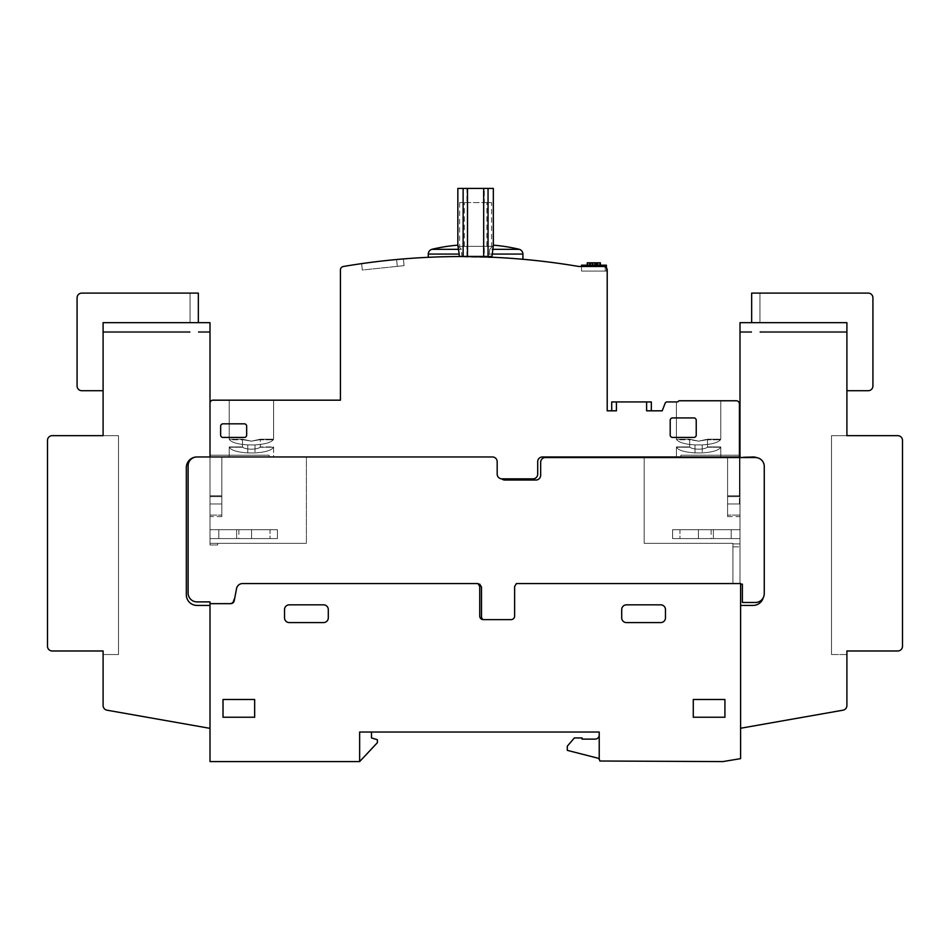 <?xml version="1.0" encoding="UTF-8"?>
<svg xmlns="http://www.w3.org/2000/svg" width="950" height="950" viewBox="0 0 950 950"><rect width="100%" height="100%" fill="white"/><g stroke="black" fill="none" stroke-linecap="round" stroke-linejoin="round"><path stroke-width="0.71" stroke-dasharray="4.75 3.56" d="M457.841 245.468L461.391 249.328L461.938 256.429L489.25 256.429L489.25 254.066L522.916 254.066M489.25 254.066L489.784 249.328L519.365 249.328M489.784 249.328L493.43 245.159M431.822 249.328L461.391 249.328M428.272 254.066L461.938 254.066M459.622 202.599L459.622 246.371L491.566 246.371L491.566 202.599L459.622 202.599L484.286 202.599L484.286 188.409L493.335 188.409M489.25 256.429L484.286 256.429L484.286 246.371L459.622 246.371M464.289 246.371L464.289 202.599M491.981 256.429L459.206 256.429M514.864 258.614L509.058 258.186L514.864 258.614M502.004 257.747L449.196 256.654L502.004 257.747M442.13 256.809L436.323 256.987L442.13 256.809M272.828 440.372C273.837 438.829 273.837 438.829 272.828 440.372C273.837 438.829 273.837 438.829 272.828 440.372C273.837 438.829 273.837 438.829 272.828 440.372C273.837 438.829 273.837 438.829 272.828 440.372C273.837 438.829 273.837 438.829 272.828 440.372C273.837 438.829 273.837 438.829 272.828 440.372M255.016 444.897C264.789 444.291 270.845 442.581 273.208 439.791C270.845 442.581 264.789 444.291 255.016 444.897C264.789 444.291 270.845 442.581 273.208 439.791C270.845 442.581 264.789 444.291 255.016 444.897C264.789 444.291 270.845 442.581 273.208 439.791C270.845 442.581 264.789 444.291 255.016 444.897L255.016 452.901L255.016 444.897L255.016 452.901L255.016 444.897L255.016 452.901L255.016 444.897L247.796 444.897L247.796 452.901C237.191 452.2 231.04 450.312 229.318 447.224C231.04 450.312 237.191 452.2 247.796 452.901C237.191 452.2 231.04 450.312 229.318 447.224C231.04 450.312 237.191 452.2 247.796 452.901C237.191 452.2 231.04 450.312 229.318 447.224C231.04 450.312 237.191 452.2 247.796 452.901L255.016 452.901C265.608 452.2 271.759 450.312 273.481 447.224C271.759 450.312 265.608 452.2 255.016 452.901C265.608 452.2 271.759 450.312 273.481 447.224C271.759 450.312 265.608 452.2 255.016 452.901C265.608 452.2 271.759 450.312 273.481 447.224C271.759 450.312 265.608 452.2 255.016 452.901L247.796 452.901L247.796 444.897L247.796 452.901L255.016 452.901L247.796 452.901L247.796 444.897L247.796 452.901L255.016 452.901L247.796 452.901L247.796 444.897L255.016 444.897L247.796 444.897C238.011 444.291 231.954 442.581 229.603 439.791C231.954 442.581 238.011 444.291 247.796 444.897L255.016 444.897L247.796 444.897C238.011 444.291 231.954 442.581 229.603 439.791C231.954 442.581 238.011 444.291 247.796 444.897L255.016 444.897M273.588 446.928L273.588 456.962L229.223 456.962L229.223 446.928L229.223 456.962L229.223 446.928L242.523 446.928L242.523 439.209L251.406 441.168L242.523 439.209L251.406 441.168L242.523 439.209L229.223 439.209L229.223 400.176L273.588 400.176L273.588 439.209L260.276 439.209L251.406 441.168L243.521 439.791L251.406 441.168L260.276 439.209L251.406 441.168L260.276 439.209L260.276 446.928L260.276 439.209L273.588 439.209L260.276 439.209L260.276 446.928L273.588 446.928L273.588 456.962L229.223 456.962L273.588 456.962L229.223 456.962L273.588 456.962L273.588 446.928L260.276 446.928L273.588 446.928M229.971 440.372C228.974 438.829 228.974 438.829 229.971 440.372C228.974 438.829 228.974 438.829 229.971 440.372C228.974 438.829 228.974 438.829 229.971 440.372C228.974 438.829 228.974 438.829 229.971 440.372C228.974 438.829 228.974 438.829 229.971 440.372C228.974 438.829 228.974 438.829 229.971 440.372M251.406 449.16C246.988 449.077 244.114 448.436 242.784 447.224C244.114 448.436 246.988 449.077 251.406 449.16C246.988 449.077 244.114 448.436 242.784 447.224C244.114 448.436 246.988 449.077 251.406 449.16C246.988 449.077 244.114 448.436 242.784 447.224C244.114 448.436 246.988 449.077 251.406 449.16C255.811 449.077 258.685 448.436 260.015 447.224C258.685 448.436 255.811 449.077 251.406 449.16C255.811 449.077 258.685 448.436 260.015 447.224C258.685 448.436 255.811 449.077 251.406 449.16C255.811 449.077 258.685 448.436 260.015 447.224C258.685 448.436 255.811 449.077 251.406 449.16M720.029 440.372C721.026 438.829 721.026 438.829 720.029 440.372C721.026 438.829 721.026 438.829 720.029 440.372C721.026 438.829 721.026 438.829 720.029 440.372C721.026 438.829 721.026 438.829 720.029 440.372C721.026 438.829 721.026 438.829 720.029 440.372C721.026 438.829 721.026 438.829 720.029 440.372M702.204 444.897C711.989 444.291 718.046 442.581 720.397 439.791C718.046 442.581 711.989 444.291 702.204 444.897C711.989 444.291 718.046 442.581 720.397 439.791C718.046 442.581 711.989 444.291 702.204 444.897C711.989 444.291 718.046 442.581 720.397 439.791C718.046 442.581 711.989 444.291 702.204 444.897L702.204 452.901L702.204 444.897L702.204 452.901L702.204 444.897L702.204 452.901L702.204 444.897L694.984 444.897L694.984 452.901C684.392 452.2 678.241 450.312 676.519 447.224C678.241 450.312 684.392 452.2 694.984 452.901C684.392 452.2 678.241 450.312 676.519 447.224C678.241 450.312 684.392 452.2 694.984 452.901C684.392 452.2 678.241 450.312 676.519 447.224C678.241 450.312 684.392 452.2 694.984 452.901L702.204 452.901C712.809 452.2 718.96 450.312 720.682 447.224C718.96 450.312 712.809 452.2 702.204 452.901C712.809 452.2 718.96 450.312 720.682 447.224C718.96 450.312 712.809 452.2 702.204 452.901C712.809 452.2 718.96 450.312 720.682 447.224C718.96 450.312 712.809 452.2 702.204 452.901L694.984 452.901L694.984 444.897L694.984 452.901L702.204 452.901L694.984 452.901L694.984 444.897L694.984 452.901L702.204 452.901L694.984 452.901L694.984 444.897L702.204 444.897L694.984 444.897C685.211 444.291 679.155 442.581 676.792 439.791C679.155 442.581 685.211 444.291 694.984 444.897L702.204 444.897L694.984 444.897C685.211 444.291 679.155 442.581 676.792 439.791C679.155 442.581 685.211 444.291 694.984 444.897L702.204 444.897M720.777 446.928L720.777 456.962L676.412 456.962L676.412 446.928L676.412 456.962L676.412 446.928L689.724 446.928L689.724 439.209L698.594 441.168L689.724 439.209L698.594 441.168L689.724 439.209L676.412 439.209L676.412 401.945L679.084 400.758L720.777 400.758L720.777 439.209L707.477 439.209L698.594 441.168L690.721 439.791L698.594 441.168L707.477 439.209L698.594 441.168L707.477 439.209L707.477 446.928L707.477 439.209L720.777 439.209L707.477 439.209L707.477 446.928L720.777 446.928L720.777 456.962L676.412 456.962L720.777 456.962L676.412 456.962L720.777 456.962L720.777 446.928L707.477 446.928L720.777 446.928M677.172 440.372C676.163 438.829 676.163 438.829 677.172 440.372C676.163 438.829 676.163 438.829 677.172 440.372C676.163 438.829 676.163 438.829 677.172 440.372C676.163 438.829 676.163 438.829 677.172 440.372C676.163 438.829 676.163 438.829 677.172 440.372C676.163 438.829 676.163 438.829 677.172 440.372M698.594 449.16C694.189 449.077 691.315 448.436 689.985 447.224C691.315 448.436 694.189 449.077 698.594 449.16C694.189 449.077 691.315 448.436 689.985 447.224C691.315 448.436 694.189 449.077 698.594 449.16C694.189 449.077 691.315 448.436 689.985 447.224C691.315 448.436 694.189 449.077 698.594 449.16C703.012 449.077 705.886 448.436 707.216 447.224C705.886 448.436 703.012 449.077 698.594 449.16C703.012 449.077 705.886 448.436 707.216 447.224C705.886 448.436 703.012 449.077 698.594 449.16C703.012 449.077 705.886 448.436 707.216 447.224C705.886 448.436 703.012 449.077 698.594 449.16M229.223 439.209L229.223 400.176L273.588 400.176L273.588 439.209L273.588 400.176L229.223 400.176L273.588 400.176L229.223 400.176L229.223 439.209L242.523 439.209L229.223 439.209M676.412 439.209L676.412 401.945L679.084 400.758L720.777 400.758L720.777 439.209L720.777 400.758L679.084 400.758L720.777 400.758L679.084 400.758L676.412 401.945L676.412 439.209L689.724 439.209L676.412 439.209M229.603 439.791C231.954 442.581 238.011 444.291 247.796 444.897C238.011 444.291 231.954 442.581 229.603 439.791L243.521 439.791L229.603 439.791M676.792 439.791C679.155 442.581 685.211 444.291 694.984 444.897C685.211 444.291 679.155 442.581 676.792 439.791L690.721 439.791L676.792 439.791M732.913 583.549L740.002 583.549L740.002 457.556L740.002 583.549L732.913 583.549L740.002 583.549L732.913 583.549L732.913 543.317L732.913 583.549L732.913 543.911L740.002 543.911L740.002 583.549L740.002 457.556L727.581 456.962L727.581 516.586L727.581 496.624L739.421 496.624L739.421 456.962L680.853 456.962L727.581 456.962L727.581 516.586L727.581 496.624L739.421 496.624L740.002 457.556L740.002 583.549L732.913 583.549L740.002 583.549L732.913 583.549L740.002 583.549L740.002 543.911L740.002 546.867L740.002 543.911L732.913 543.911L732.913 583.549L732.913 543.317L732.913 583.549L732.913 543.911L740.002 543.911L732.913 543.911L732.913 583.549L740.002 583.549L732.913 583.549L740.002 583.549L732.913 583.549L732.913 543.317L732.913 583.549M739.421 496.624L739.421 455.181L680.853 455.181L680.853 456.962L727.581 457.556L644.183 457.556L740.002 457.556L740.002 583.549L740.002 457.556L755.381 457.556L644.183 457.556L644.183 543.317L732.913 543.317L644.183 543.317L644.183 457.556L740.002 457.556L644.183 457.556L644.183 543.317L732.913 543.317L644.183 543.317L644.183 457.556L644.183 543.317L732.913 543.317L644.183 543.317L644.183 457.556L727.581 457.556L727.581 496.624L739.421 496.624L739.421 457.556L727.581 457.556L727.581 496.624L727.581 457.556L739.421 457.556M599.224 734.979L599.224 759.323A3.301 3.301 0 0 0 597.443 758.053L567.281 750.357L567.281 746.213L574.382 737.936L582.065 737.936L582.065 739.124L595.08 739.124A4.144 4.144 0 0 0 599.224 734.979L599.224 759.323L599.224 734.979A4.144 4.144 0 0 1 595.08 739.124L582.065 739.124L582.065 737.936L574.382 737.936L567.281 746.213L567.281 750.357L597.443 758.053A3.301 3.301 0 0 1 599.224 759.323A3.301 3.301 0 0 0 597.443 758.053L567.281 750.357L567.281 746.213L574.382 737.936L582.065 737.936L582.065 739.124L595.08 739.124A4.144 4.144 0 0 0 599.224 734.979L599.224 759.323A3.301 3.301 0 0 1 599.818 761.009L722.855 761.591L740.596 758.634L740.596 583.549L516.408 583.549L514.627 586.506L514.627 616.075A3.551 3.551 0 0 1 511.088 619.626L483.277 619.626L511.088 619.626A3.551 3.551 0 0 0 514.627 616.075L514.627 586.506L516.408 583.549L740.596 583.549L742.377 584.143L742.377 602.478L755.381 602.478A8.871 8.871 0 0 0 764.263 593.607L764.263 466.426A8.871 8.871 0 0 0 755.381 457.556L545.395 457.556A4.738 4.738 0 0 0 540.657 462.282L540.657 475.297A4.738 4.738 0 0 1 535.931 480.023L504.878 480.023A4.738 4.738 0 0 1 501.742 478.848A4.738 4.738 0 0 1 497.183 474.109A4.738 4.738 0 0 0 501.742 478.848M764.263 466.426A8.871 8.871 0 0 0 755.381 457.556A8.871 8.871 0 0 1 764.263 466.426L764.263 593.607L764.263 466.426M755.381 602.478A8.871 8.871 0 0 0 764.263 593.607A8.871 8.871 0 0 1 755.381 602.478L742.377 602.478L755.381 602.478M606.385 267.757L606.385 271.094L606.385 265.181L581.531 265.181L581.531 266.487L603.654 266.487L578.811 266.487A702.347 702.347 0 0 0 343.389 266.487A3.539 3.539 0 0 0 340.421 270.038L340.421 400.176L213.251 400.176A3.099 3.099 0 0 0 209.998 403.726L209.998 544.991L209.998 456.962L492.444 456.962L209.998 456.962L209.998 403.726L209.998 456.962L196.982 456.962L209.998 456.962L209.998 455.181L209.998 544.991L217.681 544.991L217.681 543.317L209.998 543.317L217.681 543.317L217.681 544.991L217.681 543.317L217.681 544.991L217.681 543.317L209.998 543.317L209.998 544.991L209.998 543.317L217.681 543.317L217.681 544.991L209.998 544.991L209.998 543.317L209.998 544.991L209.998 543.317L209.998 544.991L217.681 544.991L217.681 543.317L217.681 544.991L209.998 544.991L217.681 544.991L209.998 544.991L209.998 456.962L209.998 544.991L209.998 456.962L306.411 456.962L306.411 543.317L306.411 456.962L306.411 543.317L306.411 456.962L196.982 456.962A8.871 8.871 0 0 0 188.112 465.832L188.112 593.014A8.871 8.871 0 0 0 196.982 601.884L209.998 601.884L209.998 761.591L359.646 761.591L377.399 742.663L359.646 761.591L377.399 742.663L377.399 739.706L377.399 742.663L377.399 739.706L371.486 737.936L377.399 739.706L371.486 737.936L371.486 732.023L371.486 737.936L371.486 732.023L359.646 732.023L359.646 761.591L359.646 732.023L599.224 732.023L599.224 759.323M217.681 543.317L306.411 543.317L306.411 456.962L221.825 456.962L221.825 516.586L221.825 456.962L209.998 456.962L306.411 456.962L306.411 543.317L217.681 543.317L306.411 543.317L217.681 543.317L217.681 544.991L217.681 543.317L217.681 544.991L217.681 543.317L306.411 543.317L217.681 543.317M209.998 496.624L221.825 496.624L221.825 516.586L221.825 456.962L221.825 495.746L209.998 495.746L221.825 495.746L221.825 516.586L221.825 503.987L209.998 503.987L221.825 503.987L209.998 503.987L221.825 503.987L209.998 503.987L221.825 503.987L209.998 503.987L221.825 503.987L209.998 503.987L221.825 503.987L221.825 496.624L209.998 496.624L221.825 496.624M196.982 601.884L209.998 601.884L196.982 601.884A8.871 8.871 0 0 1 188.112 593.014A8.871 8.871 0 0 0 196.982 601.884M188.112 465.832L188.112 593.014L188.112 465.832A8.871 8.871 0 0 1 196.982 456.962A8.871 8.871 0 0 0 188.112 465.832M720.777 400.758L679.084 400.758L677.599 401.945L666.947 401.945A2.054 2.054 0 0 0 665.178 403.133L662.221 410.816L646.606 410.816L651.332 410.816L651.332 401.945L611.705 401.945L611.705 410.816L616.431 410.816L611.705 410.816M698.594 441.168L706.479 439.791L698.594 441.168M676.412 456.962L720.777 456.962M251.406 441.168L259.279 439.791L251.406 441.168M273.588 400.176L229.223 400.176M229.223 456.962L273.588 456.962M740.596 584.143L742.377 584.143L740.596 584.143L740.596 605.435L740.596 583.549L516.408 583.549L514.627 586.506L514.627 616.075A3.551 3.551 0 0 1 511.088 619.626L483.277 619.626A3.551 3.551 0 0 1 479.738 616.075L479.738 586.506L477.957 583.549L242.523 583.549A6.187 6.187 0 0 0 236.609 588.276L234.246 600.697A3.598 3.598 0 0 1 230.696 603.654L230.102 603.654A3.658 3.658 0 0 0 233.652 600.697L234.781 597.883M732.913 543.911L732.913 546.867L732.913 543.911L740.002 543.911L732.913 543.911M242.523 583.549A6.187 6.187 0 0 0 236.609 588.276A6.187 6.187 0 0 1 242.523 583.549L477.957 583.549L242.523 583.549M665.475 617.856L665.475 609.579A4.738 4.738 0 0 0 660.737 604.841L626.43 604.841A4.738 4.738 0 0 0 621.704 609.579L621.704 617.856A4.738 4.738 0 0 0 626.43 622.582L660.737 622.582A4.738 4.738 0 0 0 665.475 617.856L665.475 609.579A4.738 4.738 0 0 0 660.737 604.841L626.43 604.841A4.738 4.738 0 0 0 621.704 609.579L621.704 617.856A4.738 4.738 0 0 0 626.43 622.582L660.737 622.582A4.738 4.738 0 0 0 665.475 617.856L665.475 609.579A4.738 4.738 0 0 0 660.737 604.841L626.43 604.841A4.738 4.738 0 0 0 621.704 609.579L621.704 617.856A4.738 4.738 0 0 0 626.43 622.582L660.737 622.582A4.738 4.738 0 0 0 665.475 617.856M328.296 617.856L328.296 609.579A4.738 4.738 0 0 0 323.57 604.841L289.263 604.841A4.738 4.738 0 0 0 284.525 609.579L284.525 617.856A4.738 4.738 0 0 0 289.263 622.582L323.57 622.582A4.738 4.738 0 0 0 328.296 617.856L328.296 609.579A4.738 4.738 0 0 0 323.57 604.841L289.263 604.841A4.738 4.738 0 0 0 284.525 609.579L284.525 617.856A4.738 4.738 0 0 0 289.263 622.582L323.57 622.582A4.738 4.738 0 0 0 328.296 617.856L328.296 609.579A4.738 4.738 0 0 0 323.57 604.841L289.263 604.841A4.738 4.738 0 0 0 284.525 609.579L284.525 617.856A4.738 4.738 0 0 0 289.263 622.582L323.57 622.582A4.738 4.738 0 0 0 328.296 617.856M693.274 717.238L724.921 717.238L724.921 699.485L693.274 699.485L693.274 717.238L724.921 717.238L724.921 699.485L693.274 699.485L693.274 717.238L724.921 717.238L724.921 699.485L693.274 699.485L693.274 717.238M223.013 717.238L254.659 717.238L254.659 699.485L223.013 699.485L223.013 717.238L254.659 717.238L254.659 699.485L223.013 699.485L223.013 717.238L254.659 717.238L254.659 699.485L223.013 699.485L223.013 717.238M740.596 728.246L740.596 605.435L740.596 728.246L842.982 710.196A4.738 4.738 0 0 0 846.901 705.541L846.901 650.976L897.762 650.976A4.738 4.738 0 0 0 902.5 646.249L902.5 440.396A4.738 4.738 0 0 0 897.762 435.658L846.901 435.658L846.901 322.679L740.002 322.679L740.002 457.556M359.646 761.591L359.646 732.023L359.646 761.591L359.646 732.023L371.486 732.023M483.087 619.626A3.551 3.551 0 0 0 483.277 619.626A3.551 3.551 0 0 1 483.087 619.626A3.551 3.551 0 0 1 481.508 616.669L481.508 587.1L479.738 584.143L478.313 584.143M209.998 603.654L230.102 603.654M209.998 456.962L492.444 456.962A4.738 4.738 0 0 1 497.183 461.688L497.183 474.109L497.183 461.688A4.738 4.738 0 0 0 492.444 456.962A4.738 4.738 0 0 1 497.183 461.688L497.183 474.109A4.738 4.738 0 0 0 501.921 478.848L532.974 478.848A4.738 4.738 0 0 0 537.7 474.109L537.7 461.688A4.738 4.738 0 0 1 542.438 456.962L739.421 456.962L680.853 456.962L680.853 455.181L680.853 456.962L680.853 455.181L739.421 455.181L739.421 456.962L739.421 403.726A3.254 3.254 0 0 0 735.87 400.758L679.084 400.758L677.599 401.945M742.377 584.143L742.377 602.478L742.377 584.143M484.286 256.429L461.938 256.429M466.925 256.429L466.925 246.371L466.925 256.429M457.841 188.409L466.925 188.409L466.925 202.599L466.925 188.409L484.286 188.409M484.286 202.599L486.899 202.599L486.899 246.371L484.286 246.371M491.566 246.371L486.899 246.371M486.899 202.599L491.566 202.599M600.376 265.181L587.444 265.181L600.044 265.181L587.444 265.181L600.044 265.181L594.926 265.181L594.949 262.817L587.231 262.817L587.231 265.181L594.926 265.181L592.931 265.181L592.931 262.817L600.376 262.817L597.538 262.817L600.376 262.817L600.376 265.181L594.949 265.181L595.947 265.181L595.947 262.817L587.444 262.817L595.947 262.817M589.499 265.181L592.931 265.181L592.931 262.817L594.949 262.817L594.926 265.181L591.577 265.181L591.577 262.817L592.931 262.817L590.651 262.817L591.577 262.817L591.577 265.181L590.651 265.181L590.651 262.817L589.784 262.817L590.651 262.817L590.651 265.181L589.784 265.181L589.499 262.817L589.499 265.181M596.766 265.181L595.947 265.181L596.766 265.181L596.766 262.817M587.231 265.181L595.947 265.181M600.044 265.181L587.444 265.181L600.044 265.181L587.444 265.181L600.044 265.181L587.444 265.181L600.044 265.181L592.159 265.181L600.044 265.181L600.044 262.817L587.444 262.817L600.044 262.817L587.444 262.817L600.044 262.817L587.444 262.817L600.044 262.817L600.044 265.181M595.436 265.181L587.444 265.181L595.436 265.181L595.436 262.817L587.444 262.817L595.436 262.817M605.197 266.831L605.197 271.094L606.385 271.094L582.718 271.094L605.197 271.094L605.197 265.181M581.531 271.094L582.718 271.094L581.531 271.094L581.531 266.487L581.531 271.094L607.204 271.094L581.531 271.094L581.531 266.487L581.531 271.094M587.729 262.817L590.318 262.817L589.499 262.817L590.318 262.817L590.318 265.181L590.318 262.817L587.729 262.817L587.729 265.181L587.729 262.817M598.108 265.181L598.108 262.817L598.084 265.181M598.037 265.181L598.037 262.817L598.037 265.181M597.538 265.181L597.538 262.817M597.788 265.181L597.788 262.817L597.788 265.181M594.926 265.181L594.926 262.817M592.776 265.181L592.776 262.817L592.776 265.181M589.808 265.181L589.808 262.817L589.808 265.181M587.444 265.181L587.444 262.817L587.444 265.181M599.961 265.181L599.961 262.817M592.859 265.181L592.859 262.817M589.582 265.181L589.582 262.817M587.421 265.181L587.421 262.817M592.372 265.181L592.372 262.817M595.781 265.181L595.781 262.817L595.745 265.181M592.159 265.181L592.159 262.817M739.421 495.746L727.581 495.746L739.421 495.746L739.421 455.181L680.853 455.181L739.421 455.181L739.421 503.987L727.581 503.987L739.421 503.987L727.581 503.987L739.421 503.987L727.581 503.987L739.421 503.987L727.581 503.987L739.421 503.987L739.421 495.746L727.581 495.746L727.581 516.586L727.581 496.624M727.581 457.556L727.581 495.746M739.421 503.987L727.581 503.987L739.421 503.987M727.581 456.962L739.421 456.962M209.998 455.181L269.147 455.181L269.147 456.962L269.147 455.181L269.147 456.962L269.147 455.181L209.998 455.181M209.998 503.987L221.825 503.987L209.998 503.987M209.998 495.746L221.825 495.746M396.601 259.516A702.347 702.347 0 0 0 361.641 263.625A702.347 702.347 0 0 1 403.37 258.923A702.347 702.347 0 0 0 396.601 259.516L397.314 266.356L362.318 270.038L361.641 263.625L362.318 270.038L404.082 265.644L403.37 258.923L404.082 265.644L397.314 266.356L396.601 259.516M696.231 435.076L696.231 420.28A2.363 2.363 0 0 0 693.868 417.917L672.576 417.917A2.363 2.363 0 0 0 670.201 420.28L670.201 435.076A2.363 2.363 0 0 0 672.576 437.439L693.868 437.439A2.363 2.363 0 0 0 696.231 435.076L696.231 420.28A2.363 2.363 0 0 0 693.868 417.917L672.576 417.917A2.363 2.363 0 0 0 670.201 420.28L670.201 435.076A2.363 2.363 0 0 0 672.576 437.439L693.868 437.439A2.363 2.363 0 0 0 696.231 435.076L696.231 420.28A2.363 2.363 0 0 0 693.868 417.917L672.576 417.917A2.363 2.363 0 0 0 670.201 420.28L670.201 435.076A2.363 2.363 0 0 0 672.576 437.439L693.868 437.439A2.363 2.363 0 0 0 696.231 435.076M246.667 435.076L246.667 426.194A2.363 2.363 0 0 0 244.304 423.831L223.013 423.831A2.363 2.363 0 0 0 220.638 426.194L220.638 435.076A2.363 2.363 0 0 0 223.013 437.439L244.304 437.439A2.363 2.363 0 0 0 246.667 435.076L246.667 426.194A2.363 2.363 0 0 0 244.304 423.831L223.013 423.831A2.363 2.363 0 0 0 220.638 426.194L220.638 435.076A2.363 2.363 0 0 0 223.013 437.439L244.304 437.439A2.363 2.363 0 0 0 246.667 435.076L246.667 426.194A2.363 2.363 0 0 0 244.304 423.831L223.013 423.831A2.363 2.363 0 0 0 220.638 426.194L220.638 435.076A2.363 2.363 0 0 0 223.013 437.439L244.304 437.439A2.363 2.363 0 0 0 246.667 435.076M607.204 271.094L607.204 270.038A3.551 3.551 0 0 0 603.654 266.487A3.551 3.551 0 0 1 607.204 270.038A3.551 3.551 0 0 0 603.654 266.487L581.531 266.487M616.431 401.945L616.431 410.816L607.204 410.816L607.204 270.038M651.332 410.816L646.606 410.816L646.606 401.945M209.998 403.726A3.099 3.099 0 0 1 209.998 402.812A3.099 3.099 0 0 0 209.998 403.726M196.982 456.962A10.652 10.652 0 0 0 186.331 467.602A10.652 10.652 0 0 1 196.982 456.962A10.652 10.652 0 0 0 186.331 467.602L186.331 594.783A10.652 10.652 0 0 0 196.982 605.435L209.998 605.435M209.998 402.812L209.998 331.55L209.998 332.441L209.998 331.55L209.998 332.441L209.998 331.55L209.998 332.441L209.998 331.55L198.336 331.55L209.998 331.55L198.336 331.55L209.998 331.55L198.336 331.55L209.998 331.55L209.998 332.441L198.336 332.441L209.998 332.441L209.998 322.679L103.099 322.679L103.099 331.55L190.059 331.55L103.099 331.55L190.059 331.55L190.059 332.441L103.099 332.441L103.099 390.711L103.099 332.441L190.059 332.441L190.059 331.55L103.099 331.55L103.099 322.679L198.336 322.679L198.336 293.099L81.807 293.099A4.738 4.738 0 0 0 77.081 297.837L77.081 385.973A4.738 4.738 0 0 0 81.807 390.711L103.099 390.711L103.099 322.679L190.059 322.679L190.059 293.099L81.807 293.099A4.738 4.738 0 0 0 77.081 297.837L77.081 385.973A4.738 4.738 0 0 0 81.807 390.711L103.099 390.711L103.099 332.441L190.059 332.441L190.059 331.55L103.099 331.55L190.059 331.55L103.099 331.55L190.059 331.55L103.099 331.55L190.059 331.55L190.059 332.441L190.059 331.55L190.059 332.441L190.059 331.55L190.059 332.441L190.059 331.55L190.059 332.441L190.059 331.55L190.059 332.441L190.059 331.55L190.059 332.441L190.059 331.55L190.059 332.441L103.099 332.441L103.099 390.711L103.099 332.441L103.099 390.711L103.099 332.441L190.059 332.441L103.099 332.441L190.059 332.441L103.099 332.441L103.099 390.711L103.099 332.441L103.099 390.711L81.807 390.711A4.738 4.738 0 0 1 77.081 385.973A4.738 4.738 0 0 0 81.807 390.711A4.738 4.738 0 0 1 77.081 385.973A4.738 4.738 0 0 0 81.807 390.711A4.738 4.738 0 0 1 77.081 385.973A4.738 4.738 0 0 0 81.807 390.711A4.738 4.738 0 0 1 77.081 385.973A4.738 4.738 0 0 0 81.807 390.711A4.738 4.738 0 0 1 77.081 385.973L77.081 297.837L77.081 385.973M209.998 538.591L209.998 529.72L209.998 538.591L209.998 529.72L209.998 538.591L209.998 529.72L218.797 529.72L209.998 529.72L209.998 538.591L218.797 538.591L209.998 538.591L218.797 538.591L218.797 529.72L236.621 529.72L209.998 529.72L277.424 529.72L218.797 529.72L218.797 538.591L251.584 538.591L209.998 538.591L218.797 538.591L218.797 529.72L218.797 538.591L277.424 538.591L209.998 538.591M270.038 529.72L236.621 529.72L277.424 529.72L238.866 529.72L277.424 529.72L270.038 529.72L270.038 538.591L277.424 538.591L236.621 538.591L277.424 538.591L238.866 538.591L270.038 538.591L270.038 529.72M218.797 538.591L218.797 529.72L218.797 538.591L236.621 538.591L218.797 538.591M190.059 293.099L81.807 293.099L190.059 293.099L81.807 293.099L190.059 293.099L190.059 322.679L190.059 293.099L190.059 322.679L190.059 293.099L190.059 322.679L190.059 293.099L190.059 322.679L190.059 293.099L190.059 322.679L103.099 322.679L190.059 322.679L103.099 322.679L190.059 322.679L103.099 322.679L103.099 331.55L190.059 331.55L103.099 331.55L103.099 322.679L103.099 331.55L190.059 331.55L103.099 331.55L190.059 331.55L103.099 331.55L103.099 322.679L190.059 322.679L103.099 322.679L103.099 390.711M198.336 332.441L198.336 331.55L209.998 331.55L198.336 331.55L198.336 332.441L198.336 331.55L198.336 332.441L198.336 331.55L198.336 332.441L198.336 331.55L198.336 332.441L209.998 332.441L198.336 332.441M81.807 293.099A4.738 4.738 0 0 0 77.081 297.837A4.738 4.738 0 0 1 81.807 293.099A4.738 4.738 0 0 0 77.081 297.837A4.738 4.738 0 0 1 81.807 293.099A4.738 4.738 0 0 0 77.081 297.837A4.738 4.738 0 0 1 81.807 293.099A4.738 4.738 0 0 0 77.081 297.837A4.738 4.738 0 0 1 81.807 293.099A4.738 4.738 0 0 0 77.081 297.837M198.336 322.679L103.099 322.679L103.099 435.658L52.238 435.658A4.738 4.738 0 0 0 47.5 440.396L47.5 646.249A4.738 4.738 0 0 0 52.238 650.976L103.099 650.976L103.099 705.541A4.738 4.738 0 0 0 107.018 710.196L209.998 728.353M190.059 332.441L103.099 332.441L190.059 332.441L103.099 332.441L103.099 331.55L103.099 332.441L190.059 332.441L103.099 332.441L103.099 331.55L103.099 332.441L190.059 332.441L103.099 332.441L103.099 331.55L103.099 332.441L190.059 332.441M186.331 467.602L186.331 594.783A10.652 10.652 0 0 0 196.982 605.435A10.652 10.652 0 0 1 186.331 594.783L186.331 467.602M103.099 654.526L118.489 654.526L118.489 435.658L118.489 654.526L118.489 435.658L118.489 654.526L103.099 654.526L103.099 650.976L52.238 650.976A4.738 4.738 0 0 1 47.5 646.249L47.5 440.396A4.738 4.738 0 0 1 52.238 435.658L118.489 435.658L52.238 435.658A4.738 4.738 0 0 0 47.5 440.396L47.5 646.249A4.738 4.738 0 0 0 52.238 650.976L103.099 650.976L103.099 654.526L118.489 654.526L103.099 654.526L103.099 650.976L52.238 650.976L103.099 650.976M52.238 435.658L118.489 435.658L52.238 435.658A4.738 4.738 0 0 0 47.5 440.396L47.5 646.249A4.738 4.738 0 0 0 52.238 650.976A4.738 4.738 0 0 1 47.5 646.249L47.5 440.396A4.738 4.738 0 0 1 52.238 435.658M756.853 457.674A10.652 10.652 0 0 0 753.018 456.962A10.652 10.652 0 0 1 756.853 457.674A10.652 10.652 0 0 0 753.018 456.962L740.002 456.962M740.596 605.435L753.018 605.435A10.652 10.652 0 0 0 763.266 597.681A10.652 10.652 0 0 1 753.018 605.435L740.596 605.435L753.018 605.435A10.652 10.652 0 0 0 763.266 597.681M731.203 529.72L713.379 529.72L740.002 529.72L740.002 538.591L740.002 529.72L698.416 529.72L740.002 529.72L740.002 538.591L731.203 538.591L740.002 538.591L740.002 529.72L672.576 529.72L731.203 529.72L731.203 538.591L731.203 529.72L731.203 538.591L698.416 538.591L740.002 538.591L731.203 538.591L731.203 529.72L731.203 538.591L672.576 538.591L740.002 538.591L740.002 529.72L740.002 538.591L731.203 538.591L731.203 529.72M679.962 529.72L713.379 529.72L672.576 529.72L711.134 529.72L672.576 529.72L679.962 529.72L679.962 538.591L672.576 538.591L713.379 538.591L672.576 538.591L711.134 538.591L679.962 538.591L679.962 529.72M731.203 538.591L713.379 538.591L731.203 538.591M846.901 332.441L846.901 390.711L846.901 332.441L759.941 332.441L846.901 332.441L759.941 332.441L759.941 331.55L846.901 331.55L759.941 331.55L759.941 332.441L759.941 331.55L846.901 331.55L759.941 331.55L846.901 331.55L846.901 322.679L846.901 331.55L759.941 331.55L846.901 331.55L759.941 331.55L846.901 331.55L759.941 331.55L759.941 332.441L759.941 331.55L759.941 332.441L759.941 331.55L759.941 332.441L759.941 331.55L759.941 332.441L759.941 331.55L759.941 332.441L759.941 331.55L759.941 332.441L759.941 331.55L759.941 332.441L846.901 332.441L846.901 390.711L846.901 322.679L751.664 322.679L846.901 322.679L759.941 322.679L759.941 293.099L868.193 293.099A4.738 4.738 0 0 1 872.919 297.837L872.919 385.973A4.738 4.738 0 0 1 868.193 390.711L846.901 390.711L846.901 332.441L846.901 390.711L846.901 332.441L759.941 332.441L846.901 332.441L759.941 332.441L846.901 332.441L846.901 390.711L846.901 332.441L846.901 390.711L846.901 332.441L759.941 332.441L846.901 332.441L759.941 332.441L846.901 332.441L846.901 331.55L759.941 331.55L846.901 331.55L846.901 322.679L759.941 322.679L759.941 293.099L759.941 322.679L759.941 293.099L759.941 322.679L759.941 293.099L759.941 322.679L759.941 293.099L759.941 322.679L846.901 322.679L759.941 322.679L846.901 322.679L846.901 331.55L759.941 331.55L846.901 331.55L759.941 331.55L846.901 331.55L846.901 322.679L846.901 331.55L846.901 322.679L759.941 322.679L846.901 322.679L846.901 332.441L759.941 332.441L846.901 332.441L846.901 331.55L846.901 332.441L846.901 331.55L846.901 332.441L759.941 332.441L846.901 332.441M868.193 390.711L846.901 390.711L868.193 390.711A4.738 4.738 0 0 0 872.919 385.973A4.738 4.738 0 0 1 868.193 390.711A4.738 4.738 0 0 0 872.919 385.973A4.738 4.738 0 0 1 868.193 390.711A4.738 4.738 0 0 0 872.919 385.973A4.738 4.738 0 0 1 868.193 390.711A4.738 4.738 0 0 0 872.919 385.973A4.738 4.738 0 0 1 868.193 390.711A4.738 4.738 0 0 0 872.919 385.973A4.738 4.738 0 0 1 868.193 390.711M846.901 390.711L846.901 322.679L759.941 322.679L759.941 293.099L868.193 293.099A4.738 4.738 0 0 1 872.919 297.837L872.919 385.973M751.664 332.441L740.002 332.441L740.002 331.55L751.664 331.55L740.002 331.55L751.664 331.55L740.002 331.55L751.664 331.55L740.002 331.55L740.002 332.441L751.664 332.441L751.664 331.55L740.002 331.55L740.002 332.441L740.002 331.55L740.002 332.441L740.002 331.55L740.002 332.441L740.002 331.55L751.664 331.55L751.664 332.441L751.664 331.55L751.664 332.441L751.664 331.55L751.664 332.441L751.664 331.55L751.664 332.441L740.002 332.441L751.664 332.441M751.664 322.679L751.664 293.099L868.193 293.099A4.738 4.738 0 0 1 872.919 297.837A4.738 4.738 0 0 0 868.193 293.099A4.738 4.738 0 0 1 872.919 297.837A4.738 4.738 0 0 0 868.193 293.099A4.738 4.738 0 0 1 872.919 297.837A4.738 4.738 0 0 0 868.193 293.099A4.738 4.738 0 0 1 872.919 297.837A4.738 4.738 0 0 0 868.193 293.099A4.738 4.738 0 0 1 872.919 297.837M759.941 293.099L868.193 293.099M846.901 654.526L831.511 654.526L846.901 654.526L831.511 654.526L831.511 435.658L831.511 654.526L831.511 435.658L831.511 654.526L846.901 654.526L846.901 650.976L897.762 650.976A4.738 4.738 0 0 0 902.5 646.249L902.5 440.396A4.738 4.738 0 0 0 897.762 435.658L831.511 435.658L897.762 435.658A4.738 4.738 0 0 1 902.5 440.396L902.5 646.249A4.738 4.738 0 0 1 897.762 650.976L846.901 650.976L846.901 654.526L846.901 650.976L897.762 650.976L846.901 650.976M897.762 435.658L831.511 435.658L897.762 435.658A4.738 4.738 0 0 1 902.5 440.396L902.5 646.249A4.738 4.738 0 0 1 897.762 650.976A4.738 4.738 0 0 0 902.5 646.249L902.5 440.396A4.738 4.738 0 0 0 897.762 435.658M732.913 546.867L740.002 546.867L732.913 546.867M676.519 447.224L689.985 447.224L676.519 447.224M707.216 447.224L720.682 447.224L707.216 447.224M706.479 439.791L720.397 439.791L706.479 439.791M229.318 447.224L242.784 447.224L229.318 447.224M260.015 447.224L273.481 447.224L260.015 447.224M259.279 439.791L273.208 439.791L259.279 439.791M582.718 265.181L582.718 266.487M600.091 265.181L600.091 262.817L600.091 265.181M739.421 515.102L727.581 515.102L739.421 515.102M209.998 515.102L221.825 515.102L209.998 515.102M236.621 538.591L236.621 529.72L236.621 538.591M251.584 538.591L251.584 529.72L251.584 538.591M713.379 538.591L713.379 529.72L713.379 538.591M698.416 538.591L698.416 529.72L698.416 538.591M242.523 446.928L242.523 439.209L242.523 446.928L229.223 446.928L242.523 446.928M689.724 446.928L689.724 439.209L689.724 446.928L676.412 446.928L689.724 446.928M727.581 516.586L739.421 516.586M221.825 516.586L209.998 516.586M277.424 529.72L277.424 538.591L277.424 529.72M238.866 529.72L238.866 538.591M672.576 529.72L672.576 538.591L672.576 529.72M711.134 529.72L711.134 538.591"/><path stroke-width="1.43" d="M522.916 259.279L514.864 258.614L522.916 259.279L522.916 254.066A5.106 5.106 0 0 0 519.365 249.328A172.401 172.401 0 0 0 493.43 245.159A172.401 172.401 0 0 0 493.335 245.148M457.841 245.148A172.401 172.401 0 0 0 457.746 245.159A172.401 172.401 0 0 0 431.822 249.328A5.106 5.106 0 0 0 428.272 254.066L459.206 254.066L457.841 245.468L457.841 188.409L493.335 188.409L493.335 245.468L491.981 256.429L488.051 256.429L488.051 188.409M522.916 254.066L491.981 254.066M488.051 256.429L459.206 256.429L459.206 254.066M428.272 257.319L436.323 256.987L428.272 257.319L428.272 254.066M509.058 258.186L502.004 257.747L509.058 258.186M449.196 256.654L442.13 256.809L449.196 256.654M676.412 401.945L666.947 401.945A2.054 2.054 0 0 0 665.178 403.133L662.221 410.816L646.606 410.816L646.606 401.945L611.705 401.945L611.705 410.816M740.596 584.143L742.377 584.143L742.377 602.478L755.381 602.478A8.871 8.871 0 0 0 764.263 593.607L764.263 466.426A8.871 8.871 0 0 0 755.381 457.556L545.395 457.556A4.738 4.738 0 0 0 540.657 462.282L540.657 475.297A4.738 4.738 0 0 1 535.931 480.023L504.878 480.023A4.738 4.738 0 0 1 501.742 478.848M616.431 401.945L616.431 410.816L607.204 410.816L607.204 270.038A3.551 3.551 0 0 0 603.654 266.487L578.811 266.487A702.347 702.347 0 0 0 343.389 266.487A3.539 3.539 0 0 0 340.421 270.038L340.421 400.176L213.251 400.176A3.099 3.099 0 0 0 209.998 403.726L209.998 456.962L196.982 456.962A8.871 8.871 0 0 0 188.112 465.832L188.112 593.014A8.871 8.871 0 0 0 196.982 601.884L209.998 601.884L209.998 761.591L359.646 761.591L359.646 732.023L599.224 732.023L599.224 759.323A3.301 3.301 0 0 0 597.443 758.053L567.281 750.357L567.281 746.213L574.382 737.936L582.065 737.936L582.065 739.124L595.08 739.124A4.144 4.144 0 0 0 599.224 734.979M599.224 759.323A3.301 3.301 0 0 1 599.818 761.009L722.855 761.591L740.596 758.634L740.596 583.549L516.408 583.549L514.627 586.506L514.627 616.075A3.551 3.551 0 0 1 511.088 619.626L483.277 619.626A3.551 3.551 0 0 1 479.738 616.075L479.738 586.506L477.957 583.549L242.523 583.549A6.187 6.187 0 0 0 236.609 588.276L234.246 600.697A3.598 3.598 0 0 1 230.696 603.654L209.998 603.654M665.475 609.579L665.475 617.856A4.738 4.738 0 0 1 660.737 622.582L626.43 622.582A4.738 4.738 0 0 1 621.704 617.856L621.704 609.579A4.738 4.738 0 0 1 626.43 604.841L660.737 604.841A4.738 4.738 0 0 1 665.475 609.579M328.296 609.579L328.296 617.856A4.738 4.738 0 0 1 323.57 622.582L289.263 622.582A4.738 4.738 0 0 1 284.525 617.856L284.525 609.579A4.738 4.738 0 0 1 289.263 604.841L323.57 604.841A4.738 4.738 0 0 1 328.296 609.579M724.921 717.238L693.274 717.238L693.274 699.485L724.921 699.485L724.921 717.238M254.659 717.238L223.013 717.238L223.013 699.485L254.659 699.485L254.659 717.238M371.486 732.023L371.486 737.936L377.399 739.706L377.399 742.663L359.646 761.591M478.313 584.143L479.738 584.143L481.508 587.1L481.508 616.669A3.551 3.551 0 0 0 483.087 619.626M230.102 603.654A3.658 3.658 0 0 0 233.652 600.697L234.781 597.883M209.998 456.962L492.444 456.962A4.738 4.738 0 0 1 497.183 461.688L497.183 474.109A4.738 4.738 0 0 0 501.921 478.848L532.974 478.848A4.738 4.738 0 0 0 537.7 474.109L537.7 461.688A4.738 4.738 0 0 1 542.438 456.962L739.421 456.962L739.421 403.726A3.254 3.254 0 0 0 735.87 400.758L679.084 400.758L677.599 401.945M458.897 249.328L431.822 249.328M519.365 249.328L492.278 249.328M581.531 266.487L581.531 265.181L606.385 265.181L606.385 267.757M600.376 265.181L600.376 262.817L587.231 262.817L587.231 265.181M599.961 265.181L599.961 262.817M597.538 265.181L597.538 262.817M596.766 265.181L596.766 262.817M595.947 265.181L595.947 262.817M594.926 265.181L594.926 262.817M592.859 265.181L592.859 262.817M589.582 265.181L589.582 262.817M587.421 265.181L587.421 262.817M727.581 456.962L727.581 457.556M739.421 457.556L739.421 456.962M696.231 420.28L696.231 435.076A2.363 2.363 0 0 1 693.868 437.439L672.576 437.439A2.363 2.363 0 0 1 670.201 435.076L670.201 420.28A2.363 2.363 0 0 1 672.576 417.917L693.868 417.917A2.363 2.363 0 0 1 696.231 420.28M246.667 426.194L246.667 435.076A2.363 2.363 0 0 1 244.304 437.439L223.013 437.439A2.363 2.363 0 0 1 220.638 435.076L220.638 426.194A2.363 2.363 0 0 1 223.013 423.831L244.304 423.831A2.363 2.363 0 0 1 246.667 426.194M607.204 270.038L607.204 271.094M651.332 410.816L651.332 401.945L646.606 401.945M209.998 728.353L107.018 710.196A4.738 4.738 0 0 1 103.099 705.541L103.099 650.976L52.238 650.976A4.738 4.738 0 0 1 47.5 646.249L47.5 440.396A4.738 4.738 0 0 1 52.238 435.658L103.099 435.658L103.099 322.679L209.998 322.679L209.998 402.812M209.998 605.435L196.982 605.435A10.652 10.652 0 0 1 186.331 594.783L186.331 467.602A10.652 10.652 0 0 1 196.982 456.962M198.336 322.679L198.336 293.099L81.807 293.099A4.738 4.738 0 0 0 77.081 297.837L77.081 385.973A4.738 4.738 0 0 0 81.807 390.711L103.099 390.711M190.059 293.099L81.807 293.099M77.081 297.837L77.081 385.973M103.099 654.526L103.099 650.976M740.002 457.556L753.018 456.962A10.652 10.652 0 0 1 756.853 457.674M763.266 597.681A10.652 10.652 0 0 1 753.018 605.435L740.596 605.435M740.002 456.962L740.002 322.679L846.901 322.679L846.901 435.658L897.762 435.658A4.738 4.738 0 0 1 902.5 440.396L902.5 646.249A4.738 4.738 0 0 1 897.762 650.976L846.901 650.976L846.901 705.541A4.738 4.738 0 0 1 842.982 710.196L740.596 728.246M759.941 293.099L868.193 293.099A4.738 4.738 0 0 1 872.919 297.837L872.919 385.973A4.738 4.738 0 0 1 868.193 390.711L846.901 390.711M751.664 322.679L751.664 293.099L868.193 293.099M872.919 297.837L872.919 385.973M846.901 650.976L846.901 654.526M463.125 256.429L463.125 188.409M483.669 256.429L483.669 188.409M467.507 256.429L467.507 188.409M582.718 265.181L582.718 266.487M605.197 265.181L605.197 266.831"/></g></svg>
